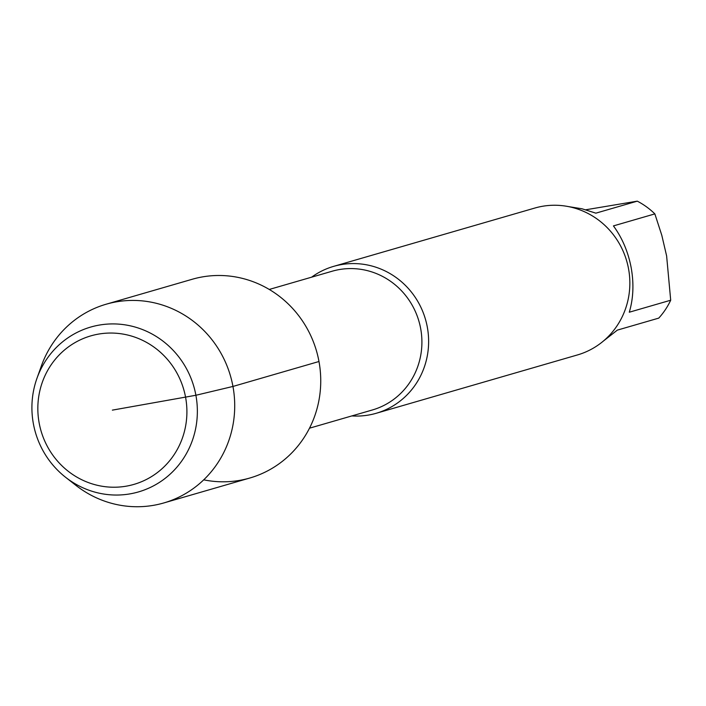 <?xml version="1.0" encoding="UTF-8"?>
<svg xmlns="http://www.w3.org/2000/svg" width="706" height="706" viewBox="0 0 706 706"><rect width="100%" height="100%" fill="white"/><g stroke="black" fill="none" stroke-linecap="round" stroke-linejoin="round"><path stroke-width="1.06" d="M568.101 206.54L582 208.782L595.873 213.159L637.289 201.157L585.803 209.77M670.7 300.218L666.623 255.943L661.796 235.275L654.859 213.892L613.435 225.902C622.251 237.94 628.172 251.901 631.19 267.786C634.006 283.697 633.37 298.506 629.284 312.22L670.7 300.218A73.927 71.032 -106.2 0 1 658.76 318.115L617.335 330.126L603.348 341.086M654.859 213.892A73.927 71.032 -106.2 0 0 637.289 201.157M203.716 479.833A103.464 99.405 -106.2 0 0 318.98 361.507A103.464 99.405 -106.2 0 0 202.34 276.92A103.464 99.405 -106.2 0 0 192.208 279.267L106.182 304.207A103.464 99.405 -106.2 0 0 41.327 366.079L36.941 378.372A85.823 82.461 -106.2 0 0 65.632 477.318A85.823 82.461 -106.2 0 0 195.315 430.175A85.823 82.461 -106.2 0 0 99.149 325.104A85.823 82.461 -106.2 0 0 36.941 378.372M351.826 415.922A76.477 73.477 -106.2 0 0 376.21 413.284A76.477 73.477 -106.2 0 0 427.324 327.16A76.477 73.477 -106.2 0 0 341.113 264.635A76.477 73.477 -106.2 0 0 333.62 266.374A76.477 73.477 -106.2 0 0 311.611 277.176M376.21 413.284L577.429 354.95A76.477 73.477 -106.2 0 0 628.552 268.827A76.477 73.477 -106.2 0 0 542.34 206.302A76.477 73.477 -106.2 0 0 534.848 208.041L333.62 266.374M65.632 477.318L75.913 485.366A103.464 99.405 -106.2 0 0 163.792 502.954L249.818 478.024A103.464 99.405 -106.2 0 0 317.868 356.203A103.464 99.405 -106.2 0 0 202.34 276.92M98.416 334.115A77.325 74.298 -106.2 0 0 55.942 459.244A77.325 74.298 -106.2 0 0 182.757 437.058A77.325 74.298 -106.2 0 0 98.416 334.115M163.792 502.954A103.464 99.405 -106.2 0 0 231.842 381.143A103.464 99.405 -106.2 0 0 116.322 301.859A103.464 99.405 -106.2 0 0 106.182 304.207M112.369 410.133L195.897 395.263L232.954 386.447L318.98 361.507M309.484 428.198L372.397 409.965A72.233 69.4 -106.2 0 0 420.679 328.625A72.233 69.4 -106.2 0 0 332.173 271.219L269.268 289.451"/></g></svg>
